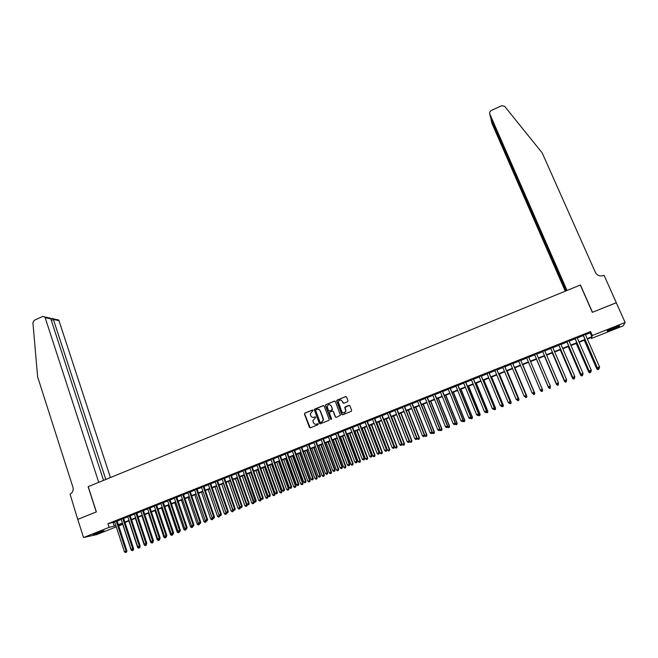 <?xml version="1.0" encoding="UTF-8"?>
<svg xmlns="http://www.w3.org/2000/svg" width="658" height="658" viewBox="0 0 658 658"><rect width="100%" height="100%" fill="white"/><g stroke="black" fill="none" stroke-linecap="round" stroke-linejoin="round"><path stroke-width="0.99" d="M313.118 410.321L312.427 410.008L304.893 413.068L304.457 414.088L309.392 427.338L310.379 427.79L317.946 424.747L318.25 424.032L316.58 424.114C315.141 424.525 314.088 424.04 313.414 422.666L312.838 420.684L315.717 417.369L314.993 416.851L314.014 417.246C312.583 417.666 311.53 417.188 310.856 415.815L310.28 413.866L313.118 410.321M312.772 409.992L305.098 413.084L304.621 413.866L310.198 427.84M317.872 423.694L316.58 424.114M315.314 416.835L314.014 417.246M613.009 329.156L607.26 331.089C606.454 330.982 608.609 329.872 613.7 327.783L619.466 325.842C620.247 325.965 618.092 327.067 613.009 329.156M101.324 532.125L93.123 534.798L95.821 533.334L104.038 530.661L101.324 532.125M347.531 401.775L347.975 400.747L346.544 397.013L345.54 396.568L336.551 400.689L341.658 414.367L342.662 414.82L351.207 411.382L351.643 410.353L349.916 405.821L348.904 405.369L345.253 406.85L344.767 407.491L345.795 411.176C344.71 413.405 343.377 413.569 341.806 411.678L338.335 401.939C339.38 399.645 340.712 399.447 342.325 401.347L342.884 402.811L343.887 403.255L347.531 401.775M77.726 519.409L96.274 511.94L88.114 486.698L98.741 482.347L45.139 317.633L44.76 316.942L42.622 316.465L34.208 320.331L32.908 322.683L37.629 376.886L72.939 487.249C73.638 490.399 72.676 492.678 70.052 494.092L77.726 519.409L96.372 511.908L88.213 486.657L580.307 285.021L592.348 312.328L616.266 302.705L625.1 322.478L623.118 325.891L591.361 338.483L591.739 337.299L587.364 339.034M77.759 519.392L83.533 537.528L109.121 527.362L115.882 525.643M585.472 334.716L590.21 332.833L590.571 331.55L107.937 523.71L109.121 527.362M590.571 331.55L592.307 335.498L625.1 322.478M324.197 406.085L323.21 405.632L314.795 409.054L314.31 409.794L319.327 423.341L320.323 423.793L328.77 420.404L329.263 419.705L324.197 406.085M334.815 401.084L326.08 404.571L334.346 401.117M336.082 417.419L335.317 416.917L336.32 417.369L340.449 415.247L335.341 401.561L334.527 401.133M335.317 416.917L333.269 411.513L332.274 411.061L329.872 412.031L329.428 413.06L331.591 418.924L330.546 419.088L325.447 405.575L325.883 404.547M117.05 520.749L114.607 521.72M123.589 518.142L121.154 519.113M130.152 515.527L127.718 516.497M136.741 512.911L134.314 513.873M143.345 510.279L140.927 511.241M149.975 507.639L147.565 508.601M156.629 504.99L154.227 505.953M163.307 502.334L160.906 503.288M170.003 499.669L167.609 500.623M176.722 496.996L174.337 497.95M183.467 494.314L181.09 495.26M190.236 491.616L187.859 492.562M197.03 488.919L194.661 489.856M203.84 486.204L201.48 487.142M210.675 483.482L208.323 484.42M217.535 480.751L215.191 481.689M224.419 478.012L222.075 478.95M231.328 475.265L228.992 476.195M238.262 472.51L235.934 473.431M245.212 469.738L242.892 470.659M252.195 466.958L249.884 467.879M259.194 464.17L256.891 465.091M266.227 461.373L263.924 462.294M273.276 458.568L270.989 459.481M280.357 455.755L278.071 456.66M287.456 452.926L285.177 453.831M294.587 450.088L292.316 450.993M301.734 447.243L299.472 448.147M308.915 444.389L306.661 445.285M316.111 441.518L313.866 442.415M323.341 438.647L321.104 439.536M330.596 435.76L328.367 436.649M337.875 432.865L335.646 433.745M345.179 429.954L342.966 430.834M352.507 427.034L350.303 427.914M359.868 424.114L357.664 424.986M367.246 421.169L365.058 422.041M374.657 418.225L372.477 419.088M382.092 415.264L379.921 416.127M389.552 412.295L387.389 413.158M397.045 409.317L394.882 410.173M404.563 406.323L402.408 407.179M412.105 403.321L409.959 404.176M419.672 400.311L417.542 401.158M427.272 397.284L425.15 398.131M434.897 394.249L432.783 395.088M442.546 391.206L440.441 392.045M450.228 388.146L448.131 388.985M457.935 385.078L455.846 385.909M465.675 382.002L463.594 382.824M473.439 378.909L471.367 379.732M481.237 375.808L479.172 376.631M489.059 372.691L487.002 373.514M496.905 369.574L494.865 370.38M504.785 366.432L502.753 367.246M512.697 363.29L510.674 364.088M520.634 360.132L518.619 360.929M528.596 356.957L526.597 357.755M536.607 353.765L534.592 354.572M544.651 350.566L542.611 351.38M552.728 347.35L550.664 348.172M560.83 344.126L558.741 344.965M568.964 340.893L566.851 341.732M577.132 337.644L574.993 338.492M107.937 523.71L114.706 522.033M117.149 521.054L121.253 519.425M123.696 518.455L127.825 516.81M130.259 515.839L134.413 514.186M136.839 513.224L141.034 511.554M143.452 510.592L147.672 508.914M150.082 507.951L154.326 506.265M156.736 505.303L161.013 503.609M163.414 502.646L167.716 500.935M170.109 499.981L174.444 498.262M176.838 497.308L181.197 495.573M183.582 494.627L187.966 492.875M190.343 491.937L194.768 490.177M197.137 489.231L201.587 487.463M203.947 486.517L208.43 484.74M210.79 483.803L215.298 482.001M217.65 481.072L222.19 479.263M224.534 478.333L229.107 476.515M231.443 475.586L236.041 473.752M238.369 472.822L243.008 470.98M245.327 470.059L249.991 468.2M252.31 467.279L257.007 465.412M259.31 464.49L264.039 462.607M266.342 461.694L271.104 459.802M273.391 458.889L278.186 456.981M280.473 456.076L285.301 454.152M287.571 453.247L292.432 451.314M294.702 450.409L299.587 448.468M301.858 447.563L306.776 445.606M309.03 444.709L313.989 442.735M316.235 441.847L321.219 439.857M323.465 438.968L328.482 436.97M330.719 436.081L335.769 434.066M337.998 433.186L343.081 431.163M345.302 430.274L350.426 428.243M352.63 427.363L357.788 425.307M359.992 424.435L365.182 422.37M367.37 421.498L372.601 419.417M374.78 418.546L380.044 416.456M382.216 415.593L387.513 413.479M389.684 412.624L395.014 410.502M397.169 409.638L402.54 407.508M404.686 406.652L410.09 404.497M412.229 403.65L417.674 401.487M419.804 400.632L425.274 398.46M427.404 397.613L432.915 395.417M435.028 394.578L440.572 392.374M442.678 391.535L448.262 389.314M450.36 388.475L455.986 386.238M458.075 385.407L463.734 383.153M465.806 382.331L471.506 380.061M473.571 379.238L479.312 376.96M481.368 376.137L487.142 373.843M489.19 373.028L495.005 370.717M497.045 369.903L502.893 367.575M504.925 366.769L510.814 364.425M512.837 363.619L518.759 361.258M520.774 360.461L526.737 358.084M528.744 357.286L534.732 354.901M536.755 354.103L542.76 351.709M544.799 350.903L550.804 348.51M552.868 347.687L558.889 345.294M560.978 344.463L566.999 342.07M569.112 341.222L575.133 338.829M577.28 337.973L583.309 335.58M585.332 334.379L583.161 335.243M116.277 526.852L96.792 534.576L83.533 537.528M590.974 337.595L591.361 338.483M121.483 523.858L121.755 524.681L118.728 525.882M118.555 525.364L121.755 524.681M585.192 339.89L579.155 342.283M577.008 343.139L570.98 345.532M568.857 346.371L562.829 348.765M560.739 349.595L554.719 351.981M552.646 352.803L546.634 355.188M544.585 356.003L538.573 358.388M536.558 359.186L530.554 361.571M528.547 362.369L522.575 364.738M520.56 365.535L514.622 367.888M512.598 368.694L506.701 371.03M504.67 371.836L498.813 374.163M496.774 374.97L490.95 377.281M488.902 378.095L483.12 380.39M481.056 381.204L475.315 383.482M473.242 384.305L467.542 386.567M465.461 387.397L459.794 389.643M457.705 390.474L452.071 392.703M449.973 393.542L444.38 395.754M442.275 396.593L436.715 398.797M434.601 399.636L429.082 401.824M426.96 402.671L421.474 404.843M419.343 405.69L413.89 407.853M411.752 408.7L406.34 410.847M404.185 411.702L398.814 413.833M396.651 414.688L391.313 416.81M389.149 417.674L383.844 419.771M381.665 420.635L376.401 422.724M374.213 423.596L368.982 425.668M366.786 426.54L361.587 428.605M359.383 429.477L354.218 431.525M352.005 432.405L346.881 434.436M344.66 435.316L339.569 437.34M337.34 438.22L332.274 440.235M330.045 441.115L325.011 443.114M322.774 444.002L317.781 445.984M315.527 446.881L310.568 448.846M308.306 449.743L303.379 451.692M301.117 452.597L296.215 454.538M293.945 455.443L289.084 457.368M286.806 458.272L281.969 460.189M279.683 461.094L274.888 463.002M272.593 463.915L267.822 465.806M265.519 466.719L260.79 468.595M258.479 469.508L253.774 471.375M251.455 472.296L246.783 474.147M244.463 475.068L239.825 476.91M237.489 477.84L232.883 479.666M230.547 480.595L225.965 482.413M223.621 483.342L219.073 485.143M216.721 486.073L212.205 487.866M209.844 488.804L205.362 490.588M202.993 491.526L198.535 493.294M196.166 494.232L191.741 495.992M189.356 496.93L184.964 498.674M182.579 499.619L178.211 501.355M175.818 502.301L171.483 504.028M169.081 504.974L164.771 506.685M162.37 507.639L158.093 509.333M155.683 510.295L151.43 511.982M149.012 512.936L144.793 514.614M142.367 515.576L138.172 517.237M135.745 518.2L131.575 519.853M129.141 520.823L125.004 522.46M122.569 523.431L118.456 525.059M587.183 338.615L591.92 336.731L592.307 335.498M118.333 524.673L122.437 523.044M124.88 522.074L129.017 520.429M131.452 519.466L135.614 517.813M138.04 516.851L142.235 515.181M144.661 514.219L148.881 512.549M151.299 511.587L155.551 509.901M157.961 508.947L162.238 507.244M164.64 506.29L168.95 504.579M171.343 503.633L175.686 501.914M178.079 500.96L182.439 499.225M184.824 498.279L189.224 496.535M191.601 495.597L196.026 493.837M198.403 492.9L202.853 491.131M205.222 490.185L209.705 488.409M212.065 487.471L216.581 485.678M218.933 484.749L223.481 482.939M225.826 482.01L230.407 480.192M232.743 479.271L237.349 477.437M239.676 476.515L244.324 474.673M246.643 473.752L251.315 471.901M253.634 470.98L258.331 469.113M260.642 468.192L265.38 466.316M267.683 465.403L272.445 463.512M274.74 462.599L279.535 460.699M281.83 459.786L286.658 457.869M288.936 456.965L293.797 455.04M296.067 454.135L300.969 452.194M303.231 451.298L308.158 449.34M310.42 448.443L315.379 446.478M317.625 445.581L322.617 443.599M324.863 442.711L329.888 440.712M332.125 439.832L337.184 437.817M339.413 436.937L344.504 434.913M346.725 434.033L351.857 432.002M354.062 431.122L359.227 429.074M361.431 428.202L366.629 426.137M368.825 425.265L374.057 423.184M376.244 422.321L381.508 420.232M383.688 419.368L388.985 417.262M391.156 416.399L396.494 414.285M398.658 413.43L404.028 411.291M406.183 410.436L411.587 408.297M413.734 407.442L419.179 405.279M421.309 404.431L426.795 402.26M428.917 401.413L434.436 399.225M436.55 398.386L442.11 396.182M444.216 395.343L449.809 393.13M451.906 392.291L457.532 390.062M459.621 389.232L465.288 386.986M467.369 386.156L473.077 383.894M475.15 383.071L480.883 380.793M482.947 379.97L488.73 377.684M490.778 376.87L496.601 374.558M498.641 373.744L504.497 371.425M506.528 370.619L512.426 368.274M514.449 367.477L520.388 365.116M522.403 364.318L528.374 361.949M530.373 361.152L536.377 358.774M538.4 357.968L544.413 355.583M546.453 354.777L552.465 352.384M554.538 351.561L560.558 349.176M562.648 348.345L568.677 345.952M570.799 345.113L576.827 342.719M578.974 341.864L585.011 339.47M113.151 522.649L114.328 526.26M590.21 332.833L591.92 336.731M313.101 417.419L314.211 417.262M315.733 424.278L316.778 424.114M323.662 405.599L314.993 409.07L314.508 409.811L320.117 423.842M315.963 409.761L315.659 410.477L320.027 422.132L320.717 422.444L321.754 422.025L323.325 419.746L320.158 410.773C319.484 409.399 318.431 408.922 316.991 409.342L315.963 409.761M318.201 409.186L320.356 410.789L323.349 418.751L323.514 419.755L321.951 422.033L320.915 422.452M335.506 416.925L333.458 411.53L332.718 411.028M326.08 404.571L325.644 405.591L331.122 419.442M331.155 405.912C329.485 403.996 328.161 404.226 327.182 406.603L328.482 410.551L329.477 410.995L331.879 410.024L332.372 409.342L331.344 405.937L329.568 404.596M331.344 405.937L332.561 409.358L329.666 411.011M342.325 401.347L343.599 403.313M343.657 413.027L345.968 411.192L345.672 410.123M349.373 405.336L344.948 407.508L345.845 410.14M346.034 396.535L337.225 400.039L336.731 400.714L342.415 414.869M133.22 549.224L133.409 548.69M122.429 523.488L131.107 549.989L131.748 549.743M132.151 550.672L133.13 550.327L132.151 550.672L131.107 549.989M121.105 518.965L131.024 549.265L132.677 548.616L132.751 549.701L132.085 549.956L133.081 549.611L132.801 550.417M133.558 549.134L133.13 550.327M116.186 520.922L126.073 551.19L124.42 551.832L114.558 521.572M117.001 520.593L126.912 550.96L126.073 551.19L126.139 552.268L125.481 552.531L126.139 552.268M126.484 552.177L126.912 550.96M124.42 551.832L125.481 552.531M101.677 531.269L95.295 533.548M94.719 533.786L102.27 531.088M617.393 326.417L609.004 329.806M608.436 330.086L615.962 327.182M110.445 477.544L58.973 320.668L53.471 319.459L51.324 320.438M105.798 479.452L53.175 318.801L58.603 319.994L58.973 320.668M103.553 480.373L50.814 318.875L45.139 317.633M56.514 319.533L58.603 319.994M47.195 317.477L50.362 318.176L50.814 318.875M52.295 318.365L53.175 318.801M616.283 302.746L592.471 312.279L580.43 284.972L567.015 290.466L489.716 113.785L490.597 117.667L566.299 290.762M489.716 113.785L489.651 112.156L491.082 110.569L501.643 105.724L504.628 106.325L542.192 152.903L595.391 272.412C597.209 275.562 599.948 276.582 603.608 275.472L604.069 275.283L616.307 302.688M565.962 290.894L491.016 119.485L491.69 122.454M565.271 291.181L491.871 123.235M490.893 118.333L491.329 119.337M490.407 116.828L490.597 117.667M128.894 520.922L137.621 547.456L138.377 547.16M138.665 548.139L139.644 547.793L138.665 548.139L137.621 547.456M139.274 547.201L139.315 547.884M140.064 546.601L139.644 547.793M135.383 518.348L144.16 544.914L145.031 544.577M145.204 545.597L146.175 545.26L145.204 545.597L144.16 544.914M145.821 544.651L145.854 545.342M146.594 544.059L146.175 545.26M153.141 541.509L152.73 542.71L151.759 543.047L152.73 542.71M141.889 515.765L150.715 542.356L151.702 541.978M152.352 542.11L153.026 541.855L152.031 542.2L152.417 542.792M151.759 543.047L150.715 542.356M148.42 513.174L157.295 539.799L158.397 539.371M158.339 540.489L159.31 540.152L158.339 540.489L157.295 539.799M158.965 539.535L158.997 540.234M159.598 539.297L159.31 540.152M122.742 518.315L132.677 548.616L133.516 548.394L123.539 517.994M133.081 549.611L133.516 548.394M131.024 549.265L132.085 549.956M129.322 515.691L139.315 546.041L137.654 546.683L127.668 516.349M130.103 515.379L140.138 545.811L139.315 546.041L139.381 547.119L138.715 547.382L139.381 547.119M139.71 547.028L140.138 545.811M137.654 546.683L138.715 547.382M135.918 513.067L145.969 543.45L144.299 544.092L134.265 513.725M136.691 512.763L146.775 543.228L145.969 543.45L146.027 544.536L145.36 544.791L146.027 544.536M146.356 544.446L146.775 543.228M144.299 544.092L145.36 544.791M142.539 510.435L152.648 540.851L150.978 541.501L140.878 511.093M143.296 510.131L153.446 540.637L152.648 540.851L152.705 541.937M153.026 541.855L153.446 540.637M150.978 541.501L152.031 542.2M154.967 510.575L163.9 537.232L165.109 536.755M164.944 537.923L165.906 537.586L164.944 537.923L163.9 537.232M165.569 536.953L165.602 537.668M166.194 536.731L165.906 537.586M149.177 507.787L159.343 538.236L157.665 538.894L147.515 508.453M149.925 507.491L160.133 538.03L159.343 538.236L159.401 539.338L158.726 539.593L159.401 539.338M159.713 539.247L160.133 538.03M157.665 538.894L158.726 539.593M161.547 507.968L170.521 534.65L171.853 534.14M171.565 535.349L172.528 535.012L171.565 535.349L170.521 534.65M172.199 534.354L172.232 535.086M172.815 534.156L172.528 535.012M155.839 505.138L166.071 535.62L164.385 536.278L154.178 505.805M156.579 504.842L166.844 535.415L166.071 535.62L166.12 536.722L165.446 536.986L166.12 536.722M166.433 536.64L166.844 535.415M164.385 536.278L165.446 536.986M168.144 505.352L177.167 532.067L178.614 531.508M178.211 532.766L179.173 532.429L178.211 532.766L177.167 532.067M178.844 531.656L178.877 532.503M179.461 531.574L179.173 532.429M162.526 502.473L172.815 532.996L171.129 533.654L160.856 503.14M163.258 502.186L173.58 532.799L172.815 532.996L172.865 534.099L172.19 534.362L172.865 534.099M173.169 534.016L173.58 532.799M171.129 533.654L172.19 534.362M174.757 502.728L183.837 529.476L185.4 528.867M184.882 530.167L185.836 529.838L184.882 530.167L183.837 529.476M185.515 528.942L185.548 529.912M186.124 528.974L185.836 529.838M169.238 499.809L179.585 530.364L177.89 531.022L167.56 500.475M169.953 499.521L180.333 530.167L179.585 530.364L179.626 531.467L178.951 531.73L179.626 531.467M179.93 531.384L180.333 530.167M177.89 531.022L178.951 531.73M181.394 500.088L190.532 526.869L192.202 526.211M191.568 527.568L192.531 527.231L191.568 527.568L190.532 526.869M192.202 526.219L192.243 527.305M192.81 526.375L192.531 527.231M175.974 497.127L186.379 527.716L184.676 528.382L174.288 497.793M176.673 496.848L187.119 527.527L186.379 527.716L186.42 528.826L185.737 529.09L186.42 528.826M186.716 528.744L187.119 527.527M184.676 528.382L185.737 529.09M188.056 497.448L197.244 524.261L198.872 523.439M198.288 524.961L199.242 524.623L198.288 524.961L197.244 524.261M198.955 524.697L199.061 523.571M199.522 523.743L199.242 524.623M182.727 494.438L193.189 525.068L191.486 525.726L181.04 495.112M183.417 494.158L193.921 524.878L193.189 525.068L193.23 526.178L192.547 526.441L193.23 526.178M193.518 526.104L193.921 524.878M191.486 525.726L192.547 526.441M194.743 494.791L203.98 521.638L205.559 520.659M205.025 522.337L205.97 522.008L205.025 522.337L203.98 521.638M205.699 522.074L205.938 520.914M206.258 521.111L205.97 522.008M189.504 491.74L200.032 522.403L198.321 523.069L187.81 492.414M190.187 491.468L200.748 522.222L200.032 522.403L200.065 523.513L199.382 523.784L200.065 523.513M200.353 523.447L200.748 522.222M198.321 523.069L199.382 523.784M201.455 492.135L210.741 519.006L212.435 518.348L212.263 517.862M211.777 519.713L212.731 519.376L211.777 519.713L210.741 519.006M212.46 519.45L212.83 518.249M213.044 518.389L212.731 519.376M196.306 489.034L206.892 519.73L205.173 520.396L194.603 489.708M196.972 488.762L207.599 519.557L206.892 519.73L206.925 520.848L206.234 521.12L206.925 520.848M207.204 520.774L207.599 519.557M205.173 520.396L206.234 521.12M208.183 489.462L217.518 516.365L219.221 515.707L218.991 515.058M218.563 517.073L219.509 516.744L218.563 517.073L217.518 516.365M219.246 516.81L219.221 515.707L219.756 515.576M219.854 515.642L219.509 516.744M203.133 486.311L213.776 517.048L212.057 517.723L201.422 486.994M203.791 486.056L214.467 516.884L213.776 517.048L213.809 518.175L213.118 518.438L213.809 518.175M214.08 518.101L214.467 516.884M212.057 517.723L213.118 518.438M214.936 486.788L224.329 513.717L226.681 512.878M226.048 514.161L225.365 514.433L226.311 514.095L226.031 513.059L216.63 486.114M225.365 514.433L224.329 513.717M226.689 512.895L226.311 514.095M209.984 483.589L220.693 514.359L218.958 515.033L208.265 484.272M210.626 483.334L221.368 514.194L220.693 514.359L220.71 515.485L220.019 515.757L220.71 515.485M220.981 515.42L221.368 514.194M218.958 515.033L220.019 515.757M221.713 484.099L231.155 511.06L233.442 510.04M232.883 511.505L232.2 511.776L233.138 511.447L232.866 510.394L223.407 483.424M232.2 511.776L231.155 511.06M233.508 510.246L233.138 511.447M216.852 480.85L227.627 511.661L225.891 512.335L215.133 481.533M217.485 480.603L228.285 511.505L227.627 511.661L227.643 512.788L226.952 513.059L227.643 512.788M227.907 512.722L228.285 511.505M225.891 512.335L226.952 513.059M228.507 481.401L238.007 508.395L240.219 507.186M239.734 508.84L239.051 509.111L239.989 508.782L239.726 507.729L230.21 480.727M239.051 509.111L238.007 508.395M240.351 507.581L239.989 508.782M223.753 478.111L234.585 508.955L232.842 509.629L222.026 478.794M224.37 477.864L235.235 508.799L234.585 508.955L234.593 510.082L233.903 510.353L234.593 510.082M234.857 510.024L235.235 508.799M232.842 509.629L233.903 510.353M235.334 478.695L244.883 505.722L247.227 504.908L247.021 504.332M246.61 506.166L245.928 506.438L246.865 506.109L246.602 505.048L237.036 478.012M245.928 506.438L244.883 505.722M247.227 504.908L246.865 506.109M230.67 475.356L241.56 506.232L239.816 506.915L228.943 476.038M231.279 475.109L242.202 506.084L241.56 506.232L241.576 507.367L240.877 507.639L241.576 507.367M241.831 507.31L242.202 506.084M239.816 506.915L240.877 507.639M242.177 475.981L251.784 503.041L254.12 502.227L242.843 470.511M253.511 503.485L252.82 503.757L253.758 503.428L253.511 502.367L243.888 475.298M252.82 503.757L251.784 503.041M254.12 502.227L253.758 503.428M237.612 472.592L248.568 503.51L246.816 504.192L235.877 473.283M238.204 472.354L249.193 503.362L247.877 504.916L248.576 504.645M248.831 504.587L249.193 503.362M246.816 504.192L247.877 504.916M249.045 473.25L258.701 500.343L261.029 499.537L251.323 472.345M260.436 500.796L259.745 501.059L260.675 500.738L260.436 499.669L250.764 472.567M259.745 501.059L258.701 500.343M261.029 499.537L260.675 500.738M254.901 502.186L255.855 501.857L254.901 502.186L253.84 501.454L256.217 500.631L245.163 469.59M244.587 469.812L255.608 501.914M255.855 501.857L256.217 500.631M255.937 470.519L265.651 497.645L267.971 496.831L258.207 469.615M267.387 498.09L266.696 498.361L267.625 498.04L267.387 496.963L257.665 469.837M266.696 498.361L265.651 497.645M267.971 496.831L267.625 498.04M251.578 467.032L262.657 498.024L260.889 498.715L249.826 467.731M252.137 466.81L263.258 497.892L261.95 499.447L262.657 499.167M262.896 499.109L263.258 497.892M260.889 498.715L261.95 499.447M262.855 467.772L272.618 494.931L274.937 494.125L265.116 466.876M274.361 495.384L273.662 495.655L274.592 495.326L274.37 494.248L264.582 467.09M273.662 495.655L272.618 494.931M274.937 494.125L274.592 495.326M258.594 464.244L269.739 495.268L267.962 495.959L256.834 464.943M259.145 464.022L270.323 495.137L269.023 496.691L269.731 496.412M269.969 496.362L270.323 495.137M267.962 495.959L269.023 496.691M269.788 465.025L279.617 492.209L281.92 491.403L272.05 464.129M281.361 492.661L280.653 492.932L281.583 492.612L281.369 491.526L271.532 464.334M280.653 492.932L279.617 492.209M281.92 491.403L281.583 492.612M265.635 461.439L276.845 492.505L275.06 493.196L263.874 462.138M266.169 461.225L277.413 492.381L276.121 493.928L276.837 493.656M277.067 493.599L277.413 492.381M275.06 493.196L276.121 493.928M276.755 462.261L286.633 489.478L288.936 488.68L279.008 461.365M288.377 489.93L287.678 490.202L288.599 489.881L288.393 488.795L278.499 461.571M287.678 490.202L286.633 489.478M288.936 488.68L288.599 489.881M272.7 458.626L283.976 489.725L282.192 490.424L270.931 459.325M273.226 458.42L284.536 489.61L283.244 491.156L283.96 490.884M284.182 490.835L284.536 489.61M282.192 490.424L283.244 491.156M283.738 459.49L293.674 486.739L295.968 485.941L285.983 458.601M295.426 487.191L294.718 487.463L295.639 487.15L295.442 486.048L285.49 458.79M294.718 487.463L293.674 486.739M295.968 485.941L295.639 487.15M279.79 455.805L291.124 486.936L289.339 487.636L278.013 456.512M280.3 455.599L291.675 486.83L290.4 488.376L291.116 488.096M291.329 488.055L291.675 486.83M289.339 487.636L290.4 488.376M290.754 456.71L300.747 483.984L303.034 483.194L292.991 455.821M302.491 484.444L301.783 484.716L302.696 484.403L302.516 483.301L292.506 456.01M301.783 484.716L300.747 483.984M303.034 483.194L302.696 484.403M286.904 452.967L298.304 484.148L296.511 484.847L285.12 453.683M287.398 452.77L298.839 484.041L297.572 485.588L298.288 485.308M298.502 485.267L298.839 484.041M296.511 484.847L297.572 485.588M297.786 453.913L307.837 481.228L310.115 480.439L300.015 453.033M309.589 481.681L308.873 481.96L309.786 481.648L309.614 480.537L299.546 453.214M308.873 481.96L307.837 481.228M310.115 480.439L309.786 481.648M294.044 450.13L305.518 481.343L303.708 482.043L292.259 450.837M294.529 449.94L306.036 481.237L304.769 482.783L305.493 482.503M305.699 482.462L306.036 481.237M303.708 482.043L304.769 482.783M304.843 451.117L314.952 478.456L317.222 477.675L307.072 450.236M316.704 478.917L315.996 479.197L316.901 478.876L316.737 477.766L306.612 450.409M315.996 479.197L314.952 478.456M317.222 477.675L316.901 478.876M301.208 447.275L312.747 478.522L310.938 479.23L299.415 447.991M301.677 447.086L313.249 478.432L311.991 479.978L312.714 479.698M312.92 479.657L313.249 478.432M310.938 479.23L311.991 479.978M311.933 448.304L322.091 475.685L324.361 474.895L314.146 447.424M323.851 476.137L323.136 476.417L324.04 476.104L323.884 474.986L313.702 447.596M323.136 476.417L322.091 475.685M324.361 474.895L324.04 476.104M308.396 444.413L320.002 475.701L318.184 476.408L306.603 445.129M308.857 444.232L320.495 475.611L319.245 477.157L319.969 476.877M320.166 476.836L320.495 475.611M318.184 476.408L319.245 477.157M319.04 445.482L329.255 472.896L331.517 472.115L321.244 444.611M331.015 473.349L330.3 473.628L331.204 473.316L331.056 472.197L320.816 444.775M330.3 473.628L329.255 472.896M331.517 472.115L331.204 473.316M315.618 441.543L327.281 472.863L325.463 473.579L313.808 442.258M316.054 441.37L327.766 472.781L326.524 474.328L327.248 474.04M327.437 474.007L327.766 472.781M325.463 473.579L326.524 474.328M326.171 442.653L336.452 470.092L338.697 469.319L328.375 441.781M338.212 470.552L337.488 470.832L338.393 470.519L338.253 469.393L327.955 441.946M337.488 470.832L336.452 470.092M338.697 469.319L338.393 470.519M322.856 438.664L334.593 470.018L332.767 470.733L321.046 439.38M323.284 438.491L335.054 469.944L333.82 471.482L334.552 471.202M334.741 471.169L335.054 469.944M332.767 470.733L333.82 471.482M333.326 439.815L343.665 467.287L345.911 466.514L335.522 438.944M345.434 467.748L344.71 468.027L345.606 467.723L345.475 466.58L335.119 439.1M344.71 468.027L343.665 467.287M345.911 466.514L345.606 467.723M330.127 435.769L341.93 467.164L340.096 467.879L328.309 436.493M330.538 435.604L342.374 467.09L341.148 468.636L341.889 468.348M342.061 468.315L342.374 467.09M340.096 467.879L341.148 468.636M340.515 436.961L350.911 464.466L353.14 463.701L342.695 436.098M352.672 464.935L351.948 465.214L352.844 464.902L352.721 463.767L342.308 436.254M351.948 465.214L350.911 464.466M353.14 463.701L352.844 464.902M337.414 432.865L349.291 464.301L347.449 465.017L335.588 433.589M337.817 432.709L349.727 464.235L348.501 465.774L349.242 465.486M349.414 465.461L349.727 464.235M347.449 465.017L348.501 465.774M347.72 434.107L358.174 461.645L360.403 460.871L349.9 433.244M359.942 462.105L359.219 462.385L360.107 462.08L360 460.937L349.53 433.392M359.219 462.385L358.174 461.645M360.403 460.871L360.107 462.08M344.734 429.954L356.677 461.423L354.827 462.146L342.9 430.686M345.121 429.797L357.097 461.365L355.888 462.903L356.628 462.615M356.792 462.59L357.097 461.365M354.827 462.146L355.888 462.903M354.958 431.237L365.47 458.807L367.69 458.042L357.121 430.373M367.238 459.268L366.506 459.555L367.394 459.243L367.296 458.091L356.768 430.513M366.506 459.555L365.47 458.807M367.69 458.042L367.394 459.243M352.079 427.026L364.088 458.536L362.237 459.259L350.245 427.758M352.449 426.886L364.499 458.486L363.29 460.024L364.03 459.736M364.195 459.712L364.499 458.486M362.237 459.259L363.29 460.024M362.213 428.358L372.79 455.953L375.002 455.196L364.376 427.494M374.558 456.422L373.826 456.71L374.715 456.405L374.624 455.246L364.03 427.634M373.826 456.71L372.79 455.953M375.002 455.196L374.715 456.405M359.449 424.097L371.531 455.64L369.664 456.364L357.607 424.829M359.803 423.958L371.918 455.591L371.474 456.841L370.725 457.129L371.474 456.841M371.63 456.816L371.918 455.591M369.664 456.364L370.725 457.129M369.5 425.463L380.135 453.099L382.339 452.342L371.655 424.607M381.911 453.568L381.171 453.855L382.051 453.551L381.969 452.383L371.326 424.739M381.171 453.855L380.135 453.099M382.339 452.342L382.051 453.551M366.851 421.153L379 452.737L377.124 453.461L364.993 421.885M367.189 421.013L379.37 452.688L378.934 453.938L378.185 454.226L378.934 453.938M379.082 453.921L379.37 452.688M377.124 453.461L378.185 454.226M376.804 422.568L387.504 450.228L389.701 449.472L378.95 421.712M389.281 450.697L388.541 450.985L389.421 450.681L389.347 449.513L378.638 421.836M388.541 450.985L387.504 450.228M389.701 449.472L389.421 450.681M374.27 418.2L386.493 449.817L384.617 450.549L372.412 418.94M374.599 418.069L386.855 449.776L386.419 451.026L385.67 451.314L386.419 451.026M386.567 451.01L386.855 449.776M384.617 450.549L385.67 451.314M384.14 419.656L394.899 447.35L397.087 446.601L386.279 418.809M396.675 447.827L395.935 448.114L396.815 447.81L396.749 446.634L385.983 418.924M395.935 448.114L394.899 447.35M397.087 446.601L396.815 447.81M381.722 415.231L394.01 446.889L392.127 447.621L379.855 415.971M382.035 415.108L394.356 446.856L393.936 448.098L393.188 448.394L393.936 448.098M394.076 448.09L394.356 446.856M392.127 447.621L393.188 448.394M391.502 416.736L402.318 444.463L404.506 443.714L393.632 415.889M404.102 444.94L403.362 445.227L404.234 444.923L404.185 443.739L393.352 416.004M403.362 445.227L402.318 444.463M404.506 443.714L404.234 444.923M389.199 412.253L401.561 443.953L399.669 444.685L387.323 413.002M389.495 412.138L401.89 443.928L401.479 445.17L400.73 445.458L401.479 445.17M401.619 445.153L401.89 443.928M399.669 444.685L400.73 445.458M398.896 413.8L409.769 441.567L411.941 440.819L401.018 412.961M411.554 442.036L410.814 442.332L411.678 442.028L411.637 440.844L400.747 413.068M410.814 442.332L409.769 441.567M411.941 440.819L411.678 442.028M396.7 409.268L409.136 441.008L407.236 441.74L394.825 410.016M396.98 409.161L409.449 440.983L409.054 442.225L408.297 442.513L409.054 442.225M409.177 442.209L409.449 440.983M407.236 441.74L408.297 442.513M417.024 438.096L417.246 438.656L419.409 437.915L408.421 410.024M419.031 439.133L418.282 439.421L419.154 439.125L419.121 437.932L408.166 410.123M418.282 439.421L417.246 438.656M419.409 437.915L419.154 439.125M404.234 406.274L416.736 438.047L414.836 438.787L402.351 407.022M404.497 406.167L417.04 438.031L416.654 439.264L415.889 439.56L416.654 439.264M416.769 439.256L417.04 438.031M414.836 438.787L415.889 439.56M424.591 435.349L426.91 435.004L415.856 407.072M426.54 436.213L425.792 436.509L426.647 436.213L426.631 435.004L415.609 407.17M425.792 436.509L424.747 435.736M426.91 435.004L426.647 436.213M411.793 403.264L424.369 435.078L422.461 435.818L409.901 404.012M412.04 403.165L424.657 435.07L424.278 436.303L423.513 436.599L424.278 436.303M424.394 436.295L424.657 435.07M422.461 435.818L423.513 436.599M432.191 432.594L434.428 432.076L423.308 404.119M434.074 433.285L433.318 433.581L434.173 433.285L434.165 432.076L423.086 404.209M433.318 433.581L432.281 432.808M434.428 432.076L434.173 433.285M419.376 400.245L432.026 432.092L430.11 432.841L417.476 401.002M419.607 400.154L432.298 432.092L431.928 433.326L431.163 433.622L431.928 433.326M432.043 433.318L432.298 432.092M430.11 432.841L431.163 433.622M439.815 429.83L441.979 429.139L430.793 401.15M441.633 430.348L440.876 430.636L441.732 430.348L441.732 429.131L430.587 401.232M440.876 430.636L439.832 429.871M441.979 429.139L441.732 430.348M426.993 397.21L439.709 429.098L437.784 429.847L425.084 397.975M427.207 397.128L439.963 429.106L439.61 430.332L438.845 430.636L439.61 430.332M439.717 430.332L439.963 429.106M437.784 429.847L438.845 430.636M447.514 426.886L449.554 426.187L438.31 398.164M449.217 427.396L448.46 427.692L449.307 427.396L449.315 426.178L438.113 398.246M448.46 427.692L447.489 426.976M449.554 426.187L449.307 427.396M434.634 394.175L447.424 426.096L445.491 426.853L432.717 394.932M434.831 394.093L447.662 426.104L447.325 427.338L446.552 427.634L447.325 427.338M447.415 427.338L447.662 426.104M445.491 426.853L446.552 427.634M455.237 423.875L457.154 423.234L445.844 395.178M456.833 424.435L456.068 424.731L456.915 424.443L456.94 423.217L445.663 395.244M456.068 424.731L455.196 424.081M457.154 423.234L456.915 424.443M442.299 391.123L455.171 423.086L453.23 423.842L440.383 391.888M442.489 391.049L455.394 423.102L455.056 424.328L454.283 424.624L455.056 424.328M455.147 424.328L455.394 423.102M453.23 423.842L454.283 424.624M463.002 420.857L464.787 420.265L453.411 392.176M464.474 421.465L463.709 421.762L464.548 421.474L464.581 420.24L453.247 392.242M463.709 421.762L462.936 421.186M464.787 420.265L464.548 421.474M449.998 388.055L462.936 420.059L460.995 420.816L448.065 388.82M450.162 387.99L463.15 420.084L462.829 421.301L462.048 421.605L462.829 421.301M462.911 421.309L463.15 420.084M460.995 420.816L462.048 421.605M470.783 417.83L472.444 417.287L461.003 389.158M472.14 418.488L471.375 418.784L472.214 418.496L472.255 417.254L460.855 389.223M471.375 418.784L470.7 418.274L469.837 418.578L470.7 418.282L470.931 417.049L457.878 384.922M472.444 417.287L472.214 418.496M457.721 384.979L470.741 417.024L468.784 417.781L455.788 385.752M470.618 418.274L470.931 417.049M468.784 417.781L469.837 418.578M478.596 414.787L480.126 414.293L468.628 386.139M479.838 415.494L479.065 415.79L479.904 415.502L479.953 414.26L468.488 386.188M479.065 415.79L478.399 415.288M480.126 414.293L479.904 415.502M465.469 381.895L478.563 413.972L476.606 414.737L463.528 382.668M465.609 381.846L478.744 414.014L478.448 415.231L477.659 415.535L478.448 415.231M478.514 415.239L478.744 414.014M476.606 414.737L477.659 415.535M486.443 411.735L487.841 411.291L476.269 383.104M487.562 412.492L486.788 412.788L487.619 412.5L487.685 411.25L476.153 383.153M486.788 412.788L486.114 412.286M487.841 411.291L487.619 412.5M473.25 378.802L486.426 410.921L484.452 411.686L471.309 379.576M473.373 378.753L486.583 410.962L486.295 412.171L485.514 412.484L486.295 412.171M486.361 412.188L486.583 410.962M484.452 411.686L485.514 412.484M494.314 408.676L495.581 408.281L483.943 380.061M495.31 409.473L494.536 409.778L495.367 409.49L495.441 408.231L483.844 380.102M494.536 409.778L493.87 409.268M495.581 408.281L495.367 409.49M481.064 375.693L494.306 407.845L492.332 408.618L479.106 376.466M481.171 375.652L494.454 407.894L494.174 409.111L493.393 409.416L494.174 409.111M494.232 409.128L494.454 407.894M492.332 408.618L493.393 409.416M502.219 405.599L503.345 405.262L491.649 377.001M503.09 406.447L502.309 406.751L503.14 406.471L503.222 405.205L491.559 377.034M502.309 406.751L501.643 406.249M503.345 405.262L503.14 406.471M488.902 372.568L502.227 404.769L500.245 405.534L486.936 373.349M488.993 372.535L502.35 404.818L502.087 406.035L501.297 406.34L502.087 406.035M502.136 406.052L502.35 404.818M500.245 405.534L501.297 406.34M510.147 402.515L511.143 402.227L499.381 373.933M510.896 403.412L510.115 403.716L510.945 403.436L511.036 402.17L499.307 373.966M510.115 403.716L509.448 403.206M511.143 402.227L510.945 403.436M496.765 369.442L510.172 401.676L508.182 402.449L494.8 370.224M496.839 369.409L510.279 401.734L510.032 402.943L509.234 403.255L510.032 402.943M510.073 402.967L510.279 401.734M508.182 402.449L509.234 403.255M518.109 399.414L518.973 399.184L507.137 370.857M518.734 400.368L517.953 400.673L518.775 400.393L518.882 399.118L507.088 370.882M517.953 400.673L517.287 400.163M518.973 399.184L518.775 400.393M504.661 366.3L518.142 398.567L516.143 399.348L502.687 367.082M504.719 366.276L518.233 398.641L517.994 399.842L517.196 400.154L517.994 399.842M518.035 399.867L518.233 398.641M516.143 399.348L517.196 400.154M526.096 396.305L526.828 396.124L514.926 367.773M526.606 397.309L525.816 397.613L526.63 397.333L526.754 396.05L514.885 367.781M526.828 396.124L526.63 397.333M512.59 363.142L526.145 395.458L524.146 396.231L525.224 397.07L526.03 396.758L525.199 397.045L524.146 396.231L510.608 363.932M512.631 363.126L526.219 395.532L525.997 396.733M526.03 396.758L526.219 395.532M534.123 393.188L534.707 393.056L522.74 364.672M534.493 394.241L533.704 394.545L534.518 394.274L534.65 392.982L522.715 364.68M534.707 393.056L534.518 394.274M534.025 393.607L534.238 392.407L520.568 359.967L534.181 392.324L532.166 393.106L533.243 393.953L534.049 393.64L533.219 393.92L532.166 393.106L518.553 360.773M534.049 393.64L534.238 392.407M542.62 389.98L530.578 361.555L542.62 389.98L542.439 391.189L541.624 391.469L542.439 391.189M540.366 390.136L540.917 390.539M542.167 390.054L542.579 389.898L542.422 391.156M541.641 391.502L540.637 390.753L541.624 391.469M541.295 390.819L542.102 390.507L541.295 390.819L540.267 390.062L526.532 357.598M541.279 390.786L540.226 389.972L542.282 389.281L528.53 356.8L542.241 389.191L542.085 390.474M542.102 390.507L542.282 389.281M549.578 388.376L550.376 388.064L549.578 388.376L548.542 387.57L536.492 359.21L548.575 387.669L548.994 387.397M550.253 386.912L550.335 386.328M549.586 388.409L548.575 387.669M549.364 387.644L548.311 386.83L534.535 354.407L548.344 386.92L550.335 386.04L550.187 387.365L549.364 387.644L550.187 387.365M536.541 353.609L550.335 386.04L550.17 387.323M548.344 386.92L549.372 387.677M544.38 356.085L556.536 384.568L557.096 384.247M544.405 356.077L556.52 384.469L557.556 385.317L558.354 384.963L557.556 385.275M557.556 385.317L556.536 384.568M557.482 384.486L556.429 383.663L542.57 351.207L556.438 383.77L558.461 382.874L558.297 384.206L557.482 384.486L558.297 384.206M544.585 350.41L558.461 382.874L558.288 384.173M556.438 383.77L557.482 384.527M552.301 352.943L564.523 381.459L565.23 381.081M552.342 352.927L564.531 381.352L565.559 382.199L566.365 381.846L565.567 382.158M565.559 382.199L564.523 381.459M550.598 348.016L564.572 380.604L550.639 348M565.625 381.319L564.572 380.497L566.612 379.699L566.439 381.04L565.625 381.319L566.439 381.04M552.662 347.194L566.612 379.699L566.439 380.998M564.572 380.604L565.625 381.36M560.254 349.785L572.55 378.334L573.398 377.906M560.312 349.76L572.567 378.227L573.595 379.082L574.409 378.72L573.603 379.033M574.524 377.898L574.409 378.72M573.595 379.082L572.55 378.334M558.675 344.8L572.731 377.429L558.732 344.776M573.801 378.136L574.623 377.815L573.801 378.136L572.748 377.314L574.804 376.516L560.764 343.969M572.731 377.429L573.792 378.185M574.623 377.815L574.804 376.516M568.232 346.618L580.595 375.208L581.598 374.715M568.306 346.593L580.636 375.085L581.656 375.948L582.478 375.586L581.672 375.899M582.593 374.756L582.478 375.586M581.656 375.948L580.595 375.208M566.785 341.576L580.915 374.238L566.859 341.543M582.009 374.945L582.832 374.624L582.009 374.945L580.956 374.114L583.021 373.316L568.899 340.729M580.915 374.238L581.993 374.994M582.832 374.624L583.021 373.316M576.244 343.443L588.68 372.058L589.823 371.515M576.334 343.402L588.737 371.935L589.741 372.798L590.58 372.436L589.765 372.749M590.695 371.606L590.58 372.436M589.741 372.798L588.68 372.058M574.919 338.335L589.14 371.038L575.018 338.294M590.251 371.737L591.073 371.416L590.251 371.737L589.198 370.906L591.262 370.109L577.066 337.48M589.14 371.038L590.226 371.786M591.073 371.416L591.262 370.109M584.279 340.252L596.79 368.908L598.081 368.299M584.394 340.211L596.864 368.776L597.867 369.64L598.706 369.27L597.892 369.59M598.829 368.439L598.706 369.27M597.867 369.64L596.79 368.908M583.087 335.078L597.39 367.83L583.21 335.037M598.517 368.521L599.348 368.2L598.517 368.521L597.472 367.69L599.545 366.884L585.258 334.223M597.39 367.83L598.484 368.579M599.348 368.2L599.545 366.884M44.76 316.942L50.362 318.176M52.451 318.291L50.863 319.015"/></g></svg>
